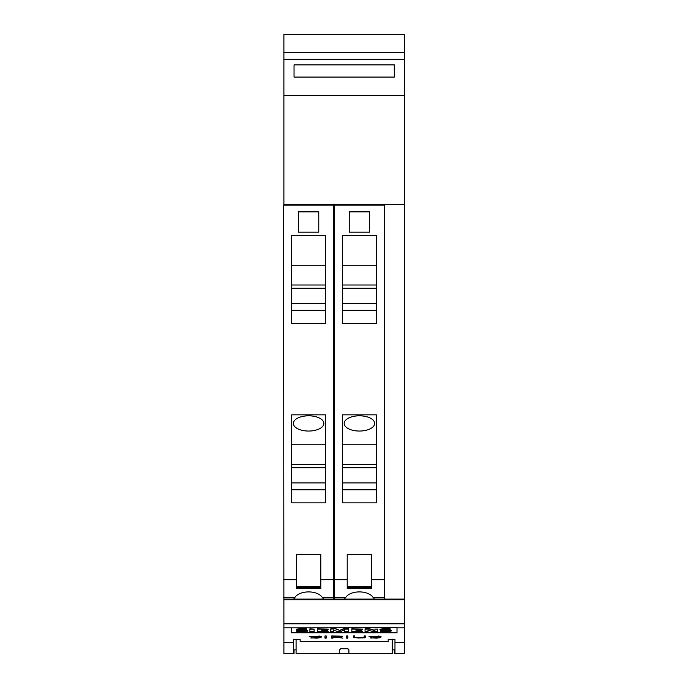 <?xml version="1.0" encoding="UTF-8"?>
<svg xmlns="http://www.w3.org/2000/svg" width="688" height="688" viewBox="0 0 688 688"><rect width="100%" height="100%" fill="white"/><g stroke="black" fill="none" stroke-linecap="round" stroke-linejoin="round"><path stroke-width="1.03" d="M404.449 642.506L404.449 599.059L283.886 599.059L283.886 642.506L293.372 642.506L293.372 639.444L300.14 639.444L300.14 641.405L300.819 641.457L387.516 641.457L388.195 641.405L388.195 639.444L394.972 639.444L394.972 642.506L404.449 642.506L404.449 653.566L394.972 653.566L394.972 642.506M291.334 627.809L397.002 627.662L397.002 632.779L291.334 632.779L291.334 627.809L283.886 627.809M397.002 632.65L291.334 632.65M374.926 630.432L369.74 628.78L365.061 628.78L365.061 631.661L367.994 631.661L367.994 630.062L373.171 631.661L377.703 631.661L377.703 629.09L374.926 629.09L374.926 630.733L369.74 629.09L365.061 629.09M377.703 629.09L374.926 629.09M367.994 631.412L367.994 630.062M344.387 629.993L344.387 631.661L348.575 631.661L348.575 628.78L343.407 628.78L339.674 630.389L335.976 628.78L330.756 628.78L330.756 631.661L333.568 631.661L333.568 629.993L337.593 631.661L340.336 631.661L344.387 629.993L344.387 631.412M333.568 631.412L333.568 629.993M314.098 629.099L309.892 628.798L309.892 631.661L314.098 631.661L314.098 629.099L309.892 629.099M303.399 630.887L303.09 630.922A4.257 0.774 0 0 1 301.146 630.982A14.955 2.726 0 0 1 296.752 630.819L296.752 631.61L307.347 631.249L307.312 630.586L300.57 629.787L306.633 629.623L306.633 629.107L299.951 629.081L296.812 629.503L296.846 630.165L296.812 629.193A3.947 0.722 180 0 0 296.39 629.511L296.39 629.83M306.633 629.305L306.633 628.806A14.035 2.554 180 0 0 299.951 628.772A4.782 0.869 180 0 0 296.812 629.193M307.777 630.922L307.777 630.629A4.205 0.765 180 0 0 307.312 630.285A6.08 1.109 180 0 0 304.535 629.855L301.937 629.64A3.844 0.697 -0 0 1 301.095 629.554M328.167 629.09L317.512 628.78L317.512 631.661L328.167 631.661L328.167 631.197L321.717 631.197L321.717 630.604L327.359 630.604L327.359 630.165L321.717 630.165L321.717 629.572L328.167 629.572L328.167 629.09L317.512 629.09M327.359 630.165L321.717 629.572M328.167 631.197L321.717 630.604M362.473 629.09L351.809 628.78L351.809 631.661L362.473 631.661L362.473 631.197L356.023 631.197L356.023 630.604L361.656 630.604L361.656 630.165L356.023 630.165L356.023 629.572L362.473 629.572L362.473 629.09L351.809 629.09M361.656 630.165L356.023 629.572M362.473 631.197L356.023 630.604M386.957 630.887L386.647 630.922A4.257 0.774 0 0 1 384.704 630.982A14.955 2.726 0 0 1 380.309 630.819L380.309 631.61L390.896 631.249L390.87 630.586L384.128 629.787L390.191 629.623L390.191 629.107L380.369 629.503L380.404 630.165L387.292 631.034L380.309 631.102M390.191 629.107L390.191 628.806A14.035 2.554 180 0 0 383.508 628.772A4.782 0.869 180 0 0 380.361 629.193A3.947 0.722 180 0 0 379.948 629.511L379.948 629.83M391.326 630.922L391.326 630.629A4.205 0.765 180 0 0 390.87 630.285A6.08 1.109 180 0 0 388.092 629.855L385.495 629.64A3.844 0.697 -0 0 1 384.652 629.554M301.146 630.982L296.752 631.102M307.347 631.249L307.312 630.285M390.904 631.249L390.87 630.285M335.976 628.78L330.756 629.09M339.674 630.389L335.976 629.09M343.407 628.78L339.674 630.69M348.575 629.09L343.407 629.09M296.855 630.165L303.09 630.844L301.146 631.257M380.361 629.193L380.404 630.165M370.686 638.051L379.63 637.561L368.949 636.297L381.066 636.331L370.135 636.314L380.808 637.544L376.56 638.154L370.686 637.828M346.666 638.154L346.666 635.953L347.844 635.953L347.844 638.154L346.666 638.154M324.994 638.154L324.994 635.953L326.172 635.953L326.172 638.154L324.994 638.154M310.959 638.051L319.894 637.561L309.213 636.297L321.339 636.331L310.408 636.314L321.072 637.544L316.824 638.154L310.959 637.828M331.736 638.154L331.736 635.953L341.91 636.185L342.744 636.409L341.91 636.959L337.98 637.174L342.891 638.154L336.707 637.174L332.915 637.174L332.915 638.154L331.736 638.154M354.243 637.853L353.408 637.552L353.408 635.953L354.587 635.953L354.587 637.552L358.543 638.017L363.316 637.836L364.124 637.552L364.124 635.953L365.294 635.953L365.294 637.552L364.451 637.853L354.948 637.681M283.886 642.506L283.886 653.566L293.372 653.566L293.372 642.506M364.124 635.953L364.124 637.277M363.754 637.681L365.294 637.286L365.294 635.953M353.408 635.953L353.408 637.286L354.243 637.595M354.587 637.277L354.587 635.953M337.98 637.028L337.335 637.028M332.915 637.028L341.566 636.727L340.792 636.219L332.915 636.116L332.915 637.174M331.736 635.953L331.736 637.914L332.915 637.914M341.566 636.727L342.744 636.409M318.802 636.039L319.524 636.09M319.894 637.742L321.072 637.544M309.273 636.288L310.494 636.538M324.994 635.953L324.994 637.914L326.172 637.914L326.172 635.953M346.666 635.953L346.666 637.914L347.844 637.914L347.844 635.953M378.538 636.039L379.251 636.09M379.63 637.742L380.808 637.544M369.009 636.288L370.221 636.538M394.972 649.833L392.263 649.833M296.081 639.109L296.081 653.557L339.425 653.557L339.425 649.911L340.784 648.715L347.552 648.715L348.911 649.911L348.911 653.557L339.425 653.557M283.886 653.566L294.043 653.6L294.043 649.833M394.293 649.833L394.293 653.6L404.449 653.566M296.081 649.833L293.372 649.833M348.911 653.557L392.263 653.557L392.263 639.109M348.033 648.801L347.569 648.715M404.449 52.623L283.886 52.623L283.886 34.4L404.449 34.4L404.449 95.357L283.886 95.365L283.886 204.422L404.449 204.422L404.449 599.059L283.886 599.059M283.886 52.623L283.886 95.357L404.449 95.357L404.449 204.422M352.634 204.422L352.634 205.093M366.179 205.093L366.179 204.422M334.351 599.059L334.351 205.093L384.472 205.093L384.472 599.059M344.55 599.059A15.239 7.62 0 0 1 345.832 597.279C350.785 590.115 368.037 590.115 372.982 597.279A15.239 7.62 0 0 1 374.272 599.059M371.597 586.477L371.597 554.597L347.216 554.597L347.216 587.767L371.597 587.767L371.597 586.477L347.216 586.477M347.216 587.767L347.216 588.653L371.597 588.653L371.597 587.767M342.478 235.33L376.345 235.33L376.345 323.36L342.478 323.36L342.478 235.33M342.478 414.83L376.345 414.83L376.345 502.851L342.478 502.851L342.478 414.83M369.568 232.183L349.246 232.183L349.246 211.861L369.568 211.861L369.568 232.183M342.478 323.36L376.345 323.36M342.478 502.851L376.345 502.851M342.478 310.331L376.345 310.331M342.478 265.276L376.345 265.276M342.478 284.995L376.345 284.995M342.478 288.272L376.345 288.272M376.345 303.417L342.478 303.417M342.478 489.822L376.345 489.822M342.478 444.766L376.345 444.766M374.65 423.43A15.239 7.62 0 0 1 359.411 431.049A15.239 7.62 0 0 1 344.172 423.43A15.239 7.62 0 0 1 359.411 415.81A15.239 7.62 0 0 1 374.65 423.43M342.478 464.495L376.345 464.495M342.478 467.763L376.345 467.763M376.345 482.907L342.478 482.907M283.886 205.093L283.886 204.422M301.834 204.422L301.834 205.093M315.379 205.093L315.379 204.422M333.671 599.059L333.671 205.093L283.551 205.093L283.886 614.883M293.742 599.059A15.239 7.62 0 0 1 295.032 597.279C299.985 590.115 317.237 590.115 322.182 597.279A15.239 7.62 0 0 1 323.472 599.059M320.797 586.477L320.797 554.597L296.416 554.597L296.416 587.767L320.797 587.767L320.797 586.477L296.416 586.477M296.416 587.767L296.416 588.653L320.797 588.653L320.797 587.767M291.678 235.33L325.544 235.33L325.544 323.36L291.678 323.36L291.678 235.33M291.678 414.83L325.544 414.83L325.544 502.851L291.678 502.851L291.678 414.83M318.768 232.183L298.446 232.183L298.446 211.861L318.768 211.861L318.768 232.183M291.678 323.36L325.544 323.36M291.678 502.851L325.544 502.851M291.678 310.331L325.544 310.331M291.678 265.276L325.544 265.276M291.678 284.995L325.544 284.995M291.678 288.272L325.544 288.272M325.544 303.417L291.678 303.417M291.678 489.822L325.544 489.822M291.678 444.766L325.544 444.766M323.85 423.43A15.239 7.62 0 0 1 308.611 431.049A15.239 7.62 0 0 1 293.372 423.43A15.239 7.62 0 0 1 308.611 415.81A15.239 7.62 0 0 1 323.85 423.43M291.678 464.495L325.544 464.495M291.678 467.763L325.544 467.763M325.544 482.907L291.678 482.907M394.293 77.073L294.043 77.073L294.043 64.878L394.293 64.878L394.293 77.073M397.002 627.809L404.449 627.809M283.886 623.818L404.449 623.818M283.886 599.738L404.449 599.738M334.351 597.279L345.832 597.279M372.982 597.279L384.472 597.279M334.351 579.683L347.216 579.683M371.597 579.683L384.472 579.683M283.551 597.279L295.032 597.279M322.182 597.279L333.671 597.279M283.551 579.683L296.416 579.683M320.797 579.683L333.671 579.683M404.449 59.323L283.886 59.323M371.597 588.653L347.216 588.653M320.797 588.653L296.416 588.653"/></g></svg>
